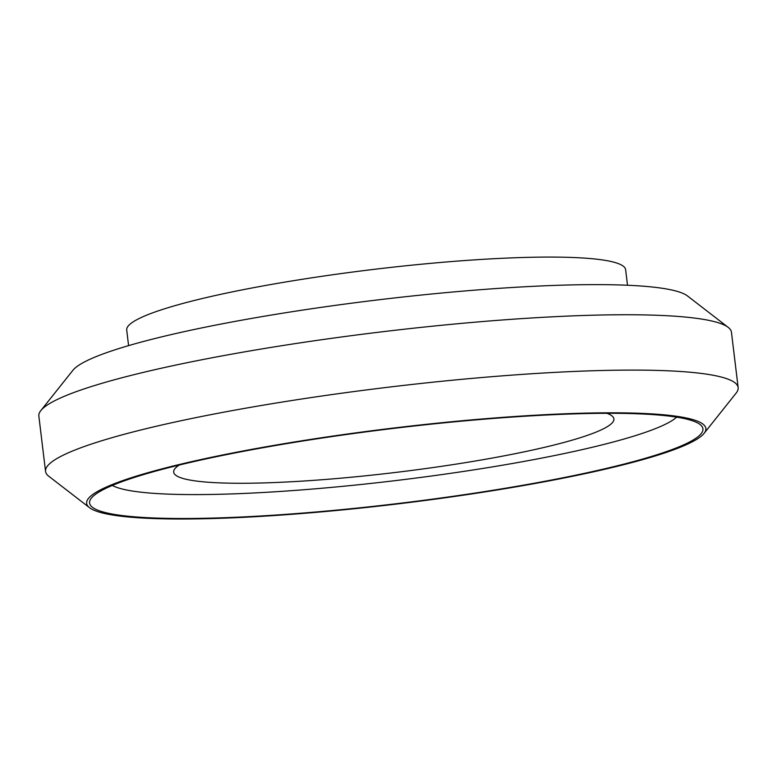 <?xml version="1.0" encoding="UTF-8"?>
<svg xmlns="http://www.w3.org/2000/svg" width="777" height="777" viewBox="0 0 777 777"><rect width="100%" height="100%" fill="white"/><g stroke="black" fill="none" stroke-linecap="round" stroke-linejoin="round"><path stroke-width="1.17" d="M89.53 507.702L48.776 476.243A348.824 42.405 -6.9 0 1 45.552 471.396L38.85 416.054A348.824 42.405 -6.9 0 1 40.831 410.586L72.902 370.308A311.878 37.918 -6.9 0 1 245.241 319.551A311.878 37.918 -6.9 0 1 687.47 295.94L728.224 327.399A348.824 42.405 -6.9 0 1 731.448 332.235L738.15 387.587A348.824 42.405 -6.9 0 1 736.169 393.055L704.098 433.333A311.878 37.918 -6.9 0 1 400.806 503.545A311.878 37.918 -6.9 0 1 89.53 507.702A311.878 37.918 -6.9 0 1 260.751 447.717A311.878 37.918 -6.9 0 1 574.397 413.442A311.878 37.918 -6.9 0 1 704.098 433.333M128.594 345.629L126.709 330.05A251.272 30.546 -6.9 0 1 266.987 285.217A251.272 30.546 -6.9 0 1 625.621 269.677L627.505 285.256M606.876 413.306A221.717 26.952 -6.9 0 1 613.898 418.881A221.717 26.952 -6.9 0 1 397.028 472.27A221.717 26.952 -6.9 0 1 173.679 472.154A221.717 26.952 -6.9 0 1 179.166 465.064M676.641 417.152A288.228 35.043 -6.9 0 1 397.999 480.303A288.228 35.043 -6.9 0 1 112.325 485.44M262.034 447.892A308.916 37.558 -6.9 0 1 700.077 424.504A308.916 37.558 -6.9 0 1 400.767 503.185A308.916 37.558 -6.9 0 1 91.327 498.174A308.916 37.558 -6.9 0 1 262.034 447.892M45.552 471.396A348.824 42.405 -6.9 0 1 240.287 409.158A348.824 42.405 -6.9 0 1 738.15 387.587M40.831 410.586A348.824 42.405 -6.9 0 1 233.595 353.807A348.824 42.405 -6.9 0 1 728.224 327.399"/></g></svg>
